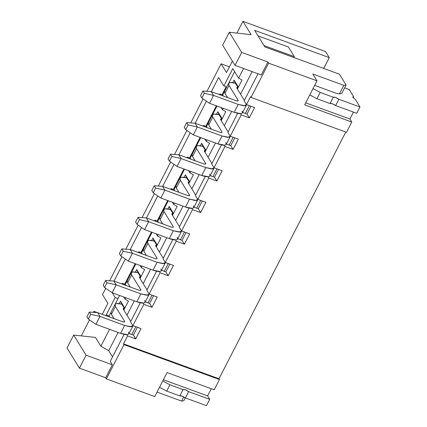 <?xml version="1.0" encoding="UTF-8"?>
<svg xmlns="http://www.w3.org/2000/svg" width="427" height="427" viewBox="0 0 427 427"><rect width="100%" height="100%" fill="white"/><g stroke="black" fill="none" stroke-linecap="round" stroke-linejoin="round"><path stroke-width="0.64" d="M81.29 335.889L89.51 319.903L81.29 335.889M93.396 312.34L93.903 311.352L97.345 312.612L93.903 311.352L93.396 312.34M102.501 294.614L105.736 288.326L102.501 294.614L107.876 303.357L102.245 314.315L107.876 303.357L102.501 294.614M109.622 280.763L121.962 256.755L109.622 280.763M125.848 249.192L138.188 225.184L125.848 249.192M142.074 217.621L154.414 193.607L142.074 217.621M158.3 186.044L170.64 162.036L158.3 186.044M174.526 154.473L186.866 130.459L174.526 154.473M190.752 122.901L203.092 98.888L190.752 122.901M206.978 91.325L221.117 63.815L229.422 66.852L221.117 63.815L226.491 72.558L232.395 61.072L226.491 72.558L221.117 63.815L206.978 91.325M236.905 33.103L242.942 21.35L325.523 51.544L242.942 21.35L251.119 34.651L229.304 32.276L241.682 52.42L267.937 62.016L268.636 63.159L317.01 80.842L312.804 73.999L343.836 85.347L346.083 84.989L339.449 74.197L264.82 46.911L254.636 30.338L329.265 57.624L325.523 51.544L329.265 57.624L323.703 68.437L329.265 57.624L254.636 30.338L264.82 46.911L339.449 74.197L346.083 84.989L341.701 93.513L346.083 84.989L343.836 85.347L312.804 73.999L317.01 80.842L268.636 63.159L267.937 62.016L241.682 52.42L229.304 32.276L251.119 34.651L242.942 21.35L236.905 33.103M216.975 106.04L212.459 114.826L216.975 106.04M208.291 122.933L206.46 126.504L207.154 127.63L206.46 126.504L203.594 125.453L204.287 126.584L203.594 125.453L203.215 126.195L203.594 125.453L206.46 126.504L208.291 122.933M216.569 114.174L217.845 111.693L221.955 118.38L220.978 120.286L221.955 118.38L217.845 111.693L216.569 114.174M226.401 144.038L230.745 145.628L234.749 137.846L230.745 145.628L226.401 144.038M211.68 163.973L221.453 144.95L211.68 163.973L214.018 167.774L224.97 146.461L224.239 145.276L224.97 146.461L233.083 149.429L230.745 145.628L233.083 149.429L238.357 139.165L230.244 136.202L241.196 114.89L249.309 117.857L254.583 107.593L246.47 104.626L250.564 96.657L251.033 97.415L268.636 63.159L251.033 97.415L346.505 132.317L351.779 122.058L304.681 104.839L317.01 80.842L304.681 104.839L351.779 122.058L349.91 119.016L305.7 102.854L349.91 119.016L353.465 112.093L349.91 119.016L351.779 122.058L346.505 132.317L251.033 97.415L250.564 96.657L246.47 104.626L244.132 100.825L246.47 104.626L254.583 107.593L249.309 117.857L246.971 114.052L250.975 106.275L246.971 114.052L249.309 117.857L241.196 114.89L240.465 113.705L241.196 114.89L230.244 136.202L227.906 132.397L237.679 113.379L227.906 132.397L230.244 136.202L238.357 139.165L233.083 149.429L224.97 146.461L214.018 167.774L222.131 170.741L216.857 181L208.744 178.032L197.786 199.345L205.905 202.313L200.631 212.577L192.513 209.609L181.56 230.922L189.679 233.884L184.405 244.148L176.287 241.18L165.334 262.493L173.453 265.461L168.179 275.719L160.061 272.752L149.108 294.064L157.227 297.032L151.953 307.296L143.835 304.328L132.882 325.641L141.001 328.609L135.722 338.867L127.609 335.9L126.883 334.72L127.609 335.9L123.51 343.874L127.609 335.9L135.722 338.867L133.389 335.067L129.045 333.476L131.799 334.485L135.797 326.703L131.799 334.485L133.389 335.067L135.722 338.867L141.001 328.609L132.882 325.641L143.835 304.328L151.953 307.296L157.227 297.032L149.108 294.064L160.061 272.752L168.179 275.719L173.453 265.461L165.334 262.493L176.287 241.18L184.405 244.148L189.679 233.884L181.56 230.922L192.513 209.609L200.631 212.577L205.905 202.313L197.786 199.345L208.744 178.032L216.857 181L222.131 170.741L214.018 167.774L211.68 163.973M261.287 74.96L235.031 65.363L222.648 45.219L229.304 32.276L222.648 45.219L235.031 65.363L241.682 52.42L235.031 65.363L261.287 74.96L267.937 62.016L261.287 74.96M226.742 87.033L223.876 85.987L218.645 77.474L223.876 85.987L226.742 87.033M228.685 83.254L234.653 71.64L228.685 83.254M232.8 68.624L223.876 85.987L232.8 68.624L238.64 78.125L232.8 68.624M258.057 35.905L288.412 47.002L294.347 56.658L293.893 57.538L294.347 56.658L263.987 45.556L294.347 56.658L288.412 47.002L258.057 35.905M258.036 73.775L244.132 100.825L258.036 73.775M222.414 109.696L221.095 107.545L222.414 109.696L223.14 108.293L222.414 109.696L225.798 111.65L221.186 120.627M220.519 95.013L219.82 93.881L219.441 94.618L219.82 93.881L220.519 95.013M223.374 96.059L222.686 94.927L219.82 93.881L222.686 94.927L223.38 96.059M224.517 91.362L222.686 94.927L224.517 91.362M232.795 82.598L234.071 80.116L238.181 86.809L237.204 88.715L238.181 86.809L234.071 80.116L232.795 82.598M219.04 114.714L217.845 111.693L219.094 114.612L221.405 118.375L219.04 114.714M221.693 118.839C221.458 117.916 221.544 117.761 221.955 118.38C221.538 117.761 221.448 117.916 221.693 118.839M233.153 137.264L229.155 145.047L233.153 137.264M242.627 112.466L246.971 114.052L242.627 112.466M249.379 105.693L245.381 113.47L249.379 105.693M235.266 83.142L234.071 80.116L235.32 83.041L237.631 86.798L235.266 83.142M237.919 87.268C237.684 86.345 237.77 86.19 238.181 86.809C237.764 86.19 237.674 86.345 237.919 87.268M181.571 401.076L157.04 392.109L181.571 401.076L183.733 396.875L181.571 401.076L183.818 400.723L181.571 401.076M154.745 396.576L106.376 378.888L105.672 377.751L79.417 368.149L67.039 348.005L79.417 368.149L105.672 377.751L106.376 378.888L154.745 396.576L167.08 372.579L154.745 396.576M94.559 312.42L93.903 311.352L94.559 312.42M95.509 337.442L100.879 346.18L109.552 329.308L100.879 346.18L95.509 337.442L73.69 335.062L67.039 348.005L73.69 335.062L95.509 337.442M106.931 316.023L106.238 314.896L115.162 297.528L112.248 292.783L115.162 297.528L106.238 314.896L106.931 316.023M113.993 281.099L125.319 259.066L113.993 281.099M130.219 249.528L141.545 227.495L130.219 249.528M146.45 217.957L157.771 195.924L146.45 217.957M162.676 186.38L173.997 164.347L162.676 186.38M178.902 154.809L190.223 132.776L178.902 154.809M195.128 123.238L206.449 101.204L195.128 123.238M211.354 91.661L218.645 77.474L211.354 91.661M238.64 78.125L243.593 68.496L238.64 78.125L242.029 80.073L237.412 89.056M167.08 372.579L214.178 389.798L219.451 379.539L123.979 344.632L106.376 378.888L123.979 344.632L123.51 343.874L123.979 344.632L219.451 379.539L214.178 389.798L167.08 372.579M110.225 361.386L112.328 364.802L105.672 377.751L112.328 364.802L86.073 355.205L79.417 368.149L86.073 355.205L73.69 335.062L86.073 355.205L112.328 364.802L110.225 361.386L124.097 334.389L110.225 361.386M112.525 356.903L108.714 350.695L100.879 346.18L108.714 350.695L118.098 332.43L108.714 350.695L112.525 356.903M206.188 141.273L204.869 139.122L206.188 141.273L206.908 139.869L206.188 141.273L209.572 143.221L204.96 152.199M189.962 172.844L188.643 170.693L189.962 172.844L190.682 171.44L189.962 172.844L193.346 174.792L188.734 183.775M173.736 204.416L172.412 202.265L173.736 204.416L174.456 203.012L173.736 204.416L177.12 206.369L172.508 215.347M157.51 235.992L156.186 233.841L157.51 235.992L158.23 234.588L157.51 235.992L160.894 237.94L156.282 246.923M141.284 267.564L139.96 265.413L141.284 267.564L142.004 266.16L141.284 267.564L144.668 269.512L140.051 278.495M125.058 299.135L123.734 296.984L125.058 299.135L125.778 297.731L125.058 299.135L128.442 301.088L123.825 310.066M126.968 315.174L134.324 300.859L126.968 315.174M143.194 283.603L150.55 269.282L143.194 283.603M159.42 252.031L166.776 237.711L159.42 252.031M175.646 220.455L183.002 206.14L175.646 220.455M191.872 188.883L199.233 174.563L191.872 188.883M208.098 157.307L215.459 142.992L208.098 157.307M224.324 125.735L231.685 111.42L224.324 125.735M240.55 94.164L252.138 71.619L240.55 94.164M109.792 317.069L109.098 315.943L106.238 314.896L109.098 315.943L110.935 312.372L109.098 315.943L109.798 317.074M115.098 304.27L118.023 298.574L115.162 297.528L118.023 298.574L115.098 304.27M124.716 284.147L135.231 263.683L124.716 284.147M140.942 252.57L151.457 232.112L140.942 252.57M157.168 220.999L167.683 200.535L157.168 220.999M173.394 189.428L183.914 168.964L173.394 189.428M189.625 157.851L200.14 137.393L189.625 157.851M205.851 126.28L216.366 105.816L205.851 126.28M222.077 94.703L226.134 86.814L222.077 94.703M218.982 378.776L219.451 379.539L218.982 378.776L123.51 343.874L218.982 378.776L345.785 132.055L218.982 378.776M211.29 388.741L207.602 395.914L209.705 399.336L206.46 405.65L185.377 397.943L182.11 396.139L179.81 395.904L166.679 391.105L159.527 387.278L166.679 391.105L179.81 395.904C181.021 395.541 182.879 396.219 185.377 397.943L206.46 405.65L209.705 399.336L207.602 395.914L211.29 388.741M349.217 89.483L353.695 96.769L353.193 97.746L353.695 96.769L349.217 89.483L344.632 87.807L349.217 89.483M355.403 99.544L359.961 106.969L356.716 113.283L335.633 105.576L332.366 103.772L330.066 103.537L316.935 98.738L309.783 94.906L316.935 98.738L320.181 92.424L333.311 97.223L335.611 97.457L338.878 99.261L359.961 106.969L355.403 99.544L352.675 97.057L353.695 96.769L352.675 97.057L355.403 99.544M163.392 379.752L207.602 395.914L163.392 379.752M212.929 176.618L216.927 168.836L212.929 176.618L210.175 175.609L214.519 177.2L216.857 181L214.519 177.2L212.929 176.618M148.025 302.914L152.023 295.132L148.025 302.914L145.271 301.905L149.615 303.496L151.953 307.296L149.615 303.496L148.025 302.914M164.251 271.337L168.249 263.555L164.251 271.337L161.497 270.334L165.841 271.919L168.179 275.719L165.841 271.919L164.251 271.337M180.477 239.766L184.475 231.984L180.477 239.766L177.723 238.757L182.067 240.348L184.405 244.148L182.067 240.348L180.477 239.766M196.703 208.195L200.701 200.412L196.703 208.195L193.949 207.186L198.293 208.776L200.631 212.577L198.293 208.776L196.703 208.195M190.922 159.207L190.234 158.075L187.368 157.029L188.061 158.161L187.368 157.029L186.989 157.766L187.368 157.029L190.234 158.075L192.065 154.505L190.234 158.075L190.928 159.207M174.696 190.778L174.008 189.647L171.142 188.601L171.835 189.732L171.142 188.601L170.763 189.337L171.142 188.601L174.008 189.647L175.839 186.081L174.008 189.647L174.702 190.778M158.47 222.35L157.782 221.223L154.916 220.172L155.609 221.303L154.916 220.172L154.537 220.914L154.916 220.172L157.782 221.223L159.613 217.653L157.782 221.223L158.476 222.355M142.244 253.926L141.55 252.795L138.69 251.749L139.383 252.88L138.69 251.749L138.311 252.485L138.69 251.749L141.55 252.795L143.387 249.229L141.55 252.795L142.25 253.926M126.018 285.498L125.325 284.366L122.464 283.32L123.157 284.451L122.464 283.32L122.085 284.062L122.464 283.32L125.325 284.366L127.161 280.801L125.325 284.366L126.024 285.498M119.613 295.479L118.023 298.574L119.613 295.479M119.213 303.613L120.483 301.131L124.599 307.819L123.616 309.724L124.599 307.819L120.483 301.131L119.213 303.613M131.324 272.693L135.845 263.907L131.324 272.693M147.555 241.122L152.071 232.336L147.555 241.122M163.781 209.55L168.297 200.759L163.781 209.55M180.007 177.974L184.523 169.188L180.007 177.974M196.233 146.402L200.749 137.611L196.233 146.402M218.517 169.418L214.519 177.2L218.517 169.418M208.013 176.853L208.744 178.032L208.013 176.853M205.227 176.522L195.454 195.545L197.786 199.345L195.454 195.545L205.227 176.522M202.291 200.994L198.293 208.776L202.291 200.994M191.787 208.424L192.513 209.609L191.787 208.424M189.001 208.098L179.228 227.121L181.56 230.922L179.228 227.121L189.001 208.098M186.065 232.566L182.067 240.348L186.065 232.566M175.561 239.995L176.287 241.18L175.561 239.995M172.775 239.67L163.002 258.693L165.334 262.493L163.002 258.693L172.775 239.67M169.839 264.137L165.841 271.919L169.839 264.137M159.335 271.572L160.061 272.752L159.335 271.572M156.549 271.246L146.776 290.264L149.108 294.064L146.776 290.264L156.549 271.246M153.613 295.714L149.615 303.496L153.613 295.714M143.109 303.143L143.835 304.328L143.109 303.143M130.545 321.841L132.882 325.641L130.545 321.841L140.323 302.818L130.545 321.841M137.387 327.285L133.389 335.067L137.387 327.285M200.343 145.746L201.619 143.264L205.729 149.952L204.752 151.863L205.729 149.952L201.619 143.264L200.343 145.746M184.117 177.317L185.393 174.84L189.503 181.528L188.52 183.434L189.503 181.528L185.393 174.84L184.117 177.317M167.891 208.894L169.167 206.412L173.277 213.1L172.294 215.005L173.277 213.1L169.167 206.412L167.891 208.894M151.665 240.465L152.941 237.983L157.051 244.676L156.068 246.582L157.051 244.676L152.941 237.983L151.665 240.465M135.439 272.036L136.715 269.56L140.825 276.248L139.842 278.153L140.825 276.248L136.715 269.56L135.439 272.036M121.732 304.051L120.483 301.131L121.732 304.051L124.043 307.814L121.732 304.051M124.332 308.283C124.097 307.355 124.188 307.205 124.599 307.819C124.177 307.2 124.092 307.355 124.332 308.283M202.814 146.285L201.619 143.264L202.868 146.183L205.179 149.946L202.814 146.285M205.467 150.416C205.227 149.493 205.318 149.338 205.729 149.952C205.312 149.338 205.222 149.487 205.467 150.416M186.588 177.862L185.393 174.84L186.636 177.76L188.953 181.518L186.588 177.862M189.236 181.987C189.001 181.064 189.092 180.909 189.503 181.528C189.081 180.909 188.996 181.064 189.236 181.987M170.362 209.433L169.167 206.412L170.41 209.331L172.721 213.094L170.362 209.433M173.01 213.559C172.775 212.635 172.866 212.481 173.277 213.1C172.855 212.481 172.77 212.635 173.01 213.559M154.136 241.004L152.941 237.983L154.184 240.903L156.495 244.666L154.136 241.004M156.784 245.135C156.549 244.212 156.64 244.057 157.051 244.676C156.629 244.057 156.544 244.207 156.784 245.135M137.905 272.581L136.715 269.56L137.958 272.479L140.269 276.237L137.905 272.581M140.558 276.707C140.323 275.783 140.414 275.628 140.825 276.248C140.403 275.628 140.318 275.783 140.558 276.707M339.187 93.775L339.454 93.871L343.836 85.347L339.454 93.871L341.701 93.513L339.454 93.871L336.898 93.524L314.667 85.4L336.898 93.524L339.187 93.775M220.679 119.784L221.57 118.049M236.905 88.213L237.796 86.478M185.286 397.868L183.818 400.723L185.286 397.868M123.318 309.228L124.209 307.493M204.453 151.361L205.344 149.626M188.222 182.932L189.113 181.197M171.996 214.509L172.887 212.774M155.77 246.08L156.661 244.345M169.925 384.791L183.055 389.589L185.355 389.824L188.622 391.628L209.705 399.336L188.622 391.628L185.377 397.943L188.622 391.628C186.124 389.904 184.267 389.227 183.055 389.589L179.81 395.904L183.055 389.589L169.925 384.791L166.679 391.105L169.925 384.791L162.772 380.959L169.925 384.791M313.028 88.592L320.181 92.424L313.028 88.592M316.935 98.738L330.066 103.537L333.311 97.223L320.181 92.424L316.935 98.738M338.878 99.256C336.38 97.537 334.522 96.86 333.311 97.223L330.066 103.537C331.277 103.174 333.135 103.852 335.633 105.576L338.878 99.256L335.633 105.576L356.716 113.283L359.961 106.969L338.878 99.261M209.588 174.227C210.853 177.178 208.227 177.595 201.72 175.476L177.056 166.455L201.72 175.476L208.638 176.794L209.945 176.063L214.002 168.169L212.694 168.905L205.777 167.581L211.552 168.953L214.108 167.806L214.002 168.169M196.169 146.504L192.113 154.398L192.524 156.495L196.58 148.601L205.686 163.424L196.58 148.601L196.169 146.504L197.664 145.666L202.953 146.322C197.183 144.956 195.059 145.714 196.58 148.601L192.524 156.495L195.134 160.744L192.524 156.495L194.055 153.506M205.686 163.424C206.049 164.267 205.302 164.384 203.439 163.781L178.78 154.766L181.112 158.566L205.777 167.581L201.72 175.476L205.777 167.581L181.112 158.566L177.056 166.455L169.444 161.209L168.041 158.929L169.444 161.209L177.056 166.455L181.112 158.566L178.78 154.766L203.439 163.781L205.419 164.16L205.793 163.947L205.686 163.424L205.307 164.171L205.686 163.424M204.939 150.411L204.384 150.726L204.533 151.51L211.915 163.514L204.533 151.51C204.079 150.779 204.373 150.405 205.414 150.384M193.362 205.798C194.627 208.75 192.001 209.166 185.494 207.047L160.83 198.032L185.494 207.047L192.412 208.371L193.719 207.634L197.776 199.74L196.468 200.476L189.551 199.153L195.326 200.53L197.882 199.382L197.776 199.74M179.943 178.08L175.887 185.969L176.298 188.067L180.354 180.173L189.46 194.995L180.354 180.173L179.943 178.08L181.438 177.237L186.722 177.899C180.957 176.527 178.833 177.29 180.354 180.173L176.298 188.067L178.908 192.315L176.298 188.067L177.829 185.083M189.46 194.995C189.823 195.838 189.076 195.961 187.213 195.352L162.548 186.337L164.886 190.138L189.551 199.153L185.494 207.047L189.551 199.153L164.886 190.138L160.83 198.032L153.218 192.785L151.815 190.501L153.218 192.785L160.83 198.032L164.886 190.138L162.548 186.337L187.213 195.352L189.193 195.731L189.561 195.523L189.46 194.995L189.081 195.742L189.46 194.995M188.713 181.982L188.158 182.297L188.307 183.082L195.689 195.091L188.307 183.082C187.853 182.35 188.147 181.977 189.188 181.961M177.136 237.375C178.401 240.321 175.775 240.737 169.268 238.624L144.604 229.603L169.268 238.624L176.186 239.942L177.493 239.205L181.55 231.317L180.242 232.048L173.325 230.729L179.1 232.101L181.656 230.954L181.55 231.317M163.717 209.652L159.661 217.546L160.066 219.643L164.123 211.749L173.234 226.572L164.123 211.749L163.717 209.652L165.212 208.814L170.496 209.47C164.731 208.104 162.607 208.862 164.123 211.749L160.066 219.643L162.682 223.892L160.066 219.643L161.603 216.654M173.234 226.572C173.597 227.415 172.85 227.532 170.987 226.929L146.322 217.909L148.66 221.709L173.325 230.729L169.268 238.624L173.325 230.729L148.66 221.709L144.604 229.603L136.992 224.356L135.589 222.077L136.992 224.356L144.604 229.603L148.66 221.709L146.322 217.909L170.987 226.929C172.882 227.554 173.629 227.436 173.234 226.572L172.85 227.319L173.234 226.572L173.335 227.095M172.487 213.553L171.926 213.868L172.081 214.658L179.463 226.662L172.081 214.658C171.627 213.927 171.921 213.553 172.962 213.532M160.91 268.946C162.175 271.898 159.549 272.314 153.042 270.195L128.378 261.18L153.042 270.195L159.96 271.513L161.262 270.782L165.318 262.888L164.016 263.624L157.099 262.301L162.874 263.672L165.425 262.525L165.318 262.888M147.491 241.223L143.435 249.117L143.84 251.215L147.897 243.321L157.008 258.143L147.897 243.321L147.491 241.223L148.986 240.385L154.27 241.041C148.505 239.675 146.381 240.433 147.897 243.321L143.84 251.215L146.456 255.463L143.84 251.215L145.377 248.226M157.008 258.143C157.371 258.986 156.624 259.104 154.761 258.5L130.096 249.485L132.434 253.286L157.099 262.301L153.042 270.195L157.099 262.301L132.434 253.286L128.378 261.18L120.766 255.928L119.363 253.649L120.766 255.928L128.378 261.18L132.434 253.286L130.096 249.485L154.761 258.5L156.736 258.879L157.109 258.666L157.008 258.143L156.624 258.89L157.008 258.143M156.261 245.13L155.7 245.445L155.855 246.23L163.237 258.239L155.855 246.23C155.401 245.498 155.695 245.125 156.73 245.103M144.684 300.517C145.949 303.469 143.323 303.885 136.816 301.766L112.152 292.751L136.816 301.766L143.734 303.09L145.036 302.353L149.092 294.459L147.79 295.196L140.873 293.872L146.648 295.249L149.199 294.102L149.092 294.459M131.265 272.8L127.209 280.688L127.614 282.786L131.671 274.892L140.782 289.719L131.671 274.892L131.265 272.8L132.76 271.956L138.044 272.618C132.279 271.252 130.155 272.01 131.671 274.892L127.614 282.786L130.23 287.035L127.614 282.786L129.151 279.802M140.782 289.719C141.145 290.557 140.392 290.68 138.535 290.072L113.87 281.057L116.208 284.857L140.873 293.872L136.816 301.766L140.873 293.872L116.208 284.857L112.152 292.751L104.54 287.504L103.137 285.225L104.54 287.504L112.152 292.751L116.208 284.857L113.87 281.057L138.535 290.072C140.43 290.702 141.177 290.584 140.782 289.719L140.398 290.461L140.782 289.719L140.883 290.243M140.035 276.701L139.474 277.016L139.629 277.801L147.005 289.81L139.629 277.801C139.175 277.075 139.469 276.696 140.504 276.68M128.458 332.094C129.717 335.04 127.097 335.457 120.59 333.343L95.926 324.323L120.59 333.343L127.508 334.661L128.81 333.93L132.866 326.036L131.564 326.767L124.647 325.449L130.416 326.82L132.973 325.673L132.866 326.036M115.039 304.371L110.983 312.265L111.388 314.363L115.445 306.469L124.556 321.291L115.445 306.469L115.039 304.371L116.534 303.533L121.818 304.189C116.053 302.823 113.929 303.581 115.445 306.469L111.388 314.363L113.998 318.611L111.388 314.363L112.925 311.374M124.556 321.291C124.919 322.134 124.166 322.252 122.309 321.648L97.644 312.628L99.982 316.428L124.647 325.449L120.59 333.343L124.647 325.449L99.982 316.428L95.926 324.323L88.314 319.076L86.911 316.797L88.314 319.076L95.926 324.323L99.982 316.428L97.644 312.628L122.309 321.648L124.284 322.022L124.657 321.814L124.556 321.291L124.172 322.038L124.556 321.291M123.809 308.278L123.248 308.588L123.403 309.378L130.779 321.382L123.403 309.378C122.949 308.646 123.238 308.273 124.278 308.251M242.04 111.079C243.305 114.03 240.684 114.447 234.172 112.328L209.508 103.313L234.172 112.328L241.09 113.651L242.397 112.915L246.454 105.021L245.146 105.757L238.229 104.434L244.004 105.805L246.56 104.658L246.454 105.021M228.626 83.356L224.57 91.25L224.976 93.348L229.032 85.453L238.143 100.276L229.032 85.453L228.626 83.356L230.116 82.518L235.405 83.18C229.641 81.808 227.516 82.571 229.032 85.453L224.976 93.348L227.586 97.596L224.976 93.348L226.507 90.359M238.143 100.276C238.501 101.119 237.754 101.242 235.891 100.633L211.232 91.618L213.564 95.418L238.229 104.434L234.172 112.328L238.229 104.434L213.564 95.418L209.508 103.313L201.896 98.066L200.498 95.781L201.896 98.066L209.508 103.313L213.564 95.418L211.232 91.618L235.891 100.633L237.871 101.012L238.245 100.804L238.143 100.276L237.759 101.023L238.143 100.276M237.391 87.263L236.836 87.578L236.985 88.362L244.367 100.372L236.985 88.362C236.531 87.631 236.825 87.257 237.866 87.241M225.814 142.655C227.079 145.602 224.458 146.018 217.946 143.904L193.282 134.884L217.946 143.904L224.864 145.223L226.171 144.486L230.228 136.597L228.92 137.329L222.003 136.01L227.778 137.382L230.334 136.234L230.228 136.597M212.4 114.932L208.344 122.827L208.75 124.924L212.806 117.03L221.917 131.852L212.806 117.03L212.4 114.932L213.89 114.089L219.179 114.751C213.409 113.385 211.29 114.142 212.806 117.03L208.75 124.924L211.36 129.173L208.75 124.924L210.281 121.935M221.917 131.852C222.275 132.696 221.528 132.813 219.665 132.21L195.006 123.189L197.338 126.99L222.003 136.01L217.946 143.904L222.003 136.01L197.338 126.99L193.282 134.884L185.67 129.637L184.272 127.358L185.67 129.637L193.282 134.884L197.338 126.99L195.006 123.189L219.665 132.21C221.56 132.834 222.312 132.717 221.917 131.852L221.533 132.6L221.917 131.852L222.019 132.375M221.165 118.834L220.61 119.149L220.759 119.939L228.141 131.943L220.759 119.939C220.305 119.208 220.599 118.829 221.64 118.813M178.78 154.766L170.474 154.195L171.878 156.474L181.112 158.566L171.878 156.474L169.444 161.209L171.878 156.474L170.474 154.195L168.041 158.929L170.474 154.195L178.78 154.766M162.548 186.337L154.248 185.766L155.652 188.045L164.886 190.138L155.652 188.045L153.218 192.785L155.652 188.045L154.248 185.766L151.815 190.501L154.248 185.766L162.548 186.337M146.322 217.909L138.022 217.343L139.426 219.622L148.66 221.709L139.426 219.622L136.992 224.356L139.426 219.622L138.022 217.343L135.589 222.077L138.022 217.343L146.322 217.909M130.096 249.485L121.796 248.914L123.2 251.193L132.434 253.286L123.2 251.193L120.766 255.928L123.2 251.193L121.796 248.914L119.363 253.649L121.796 248.914L130.096 249.485M113.87 281.057L105.57 280.486L106.974 282.765L116.208 284.857L106.974 282.765L104.54 287.504L106.974 282.765L105.57 280.486L103.137 285.225L105.57 280.486L113.87 281.057M97.644 312.628L89.344 312.062L90.748 314.341L99.982 316.428L90.748 314.341L88.314 319.076L90.748 314.341L89.344 312.062L86.911 316.797L89.344 312.062L97.644 312.628M211.232 91.618L202.932 91.047L204.33 93.326L213.564 95.418L204.33 93.326L201.896 98.066L204.33 93.326L202.932 91.047L200.498 95.781L202.932 91.047L211.232 91.618M195.006 123.189L186.706 122.618L188.104 124.903L197.338 126.99L188.104 124.903L185.67 129.637L188.104 124.903L186.706 122.618L184.272 127.358L186.706 122.618L195.006 123.189M140.456 275.879L139.544 277.651"/></g></svg>
